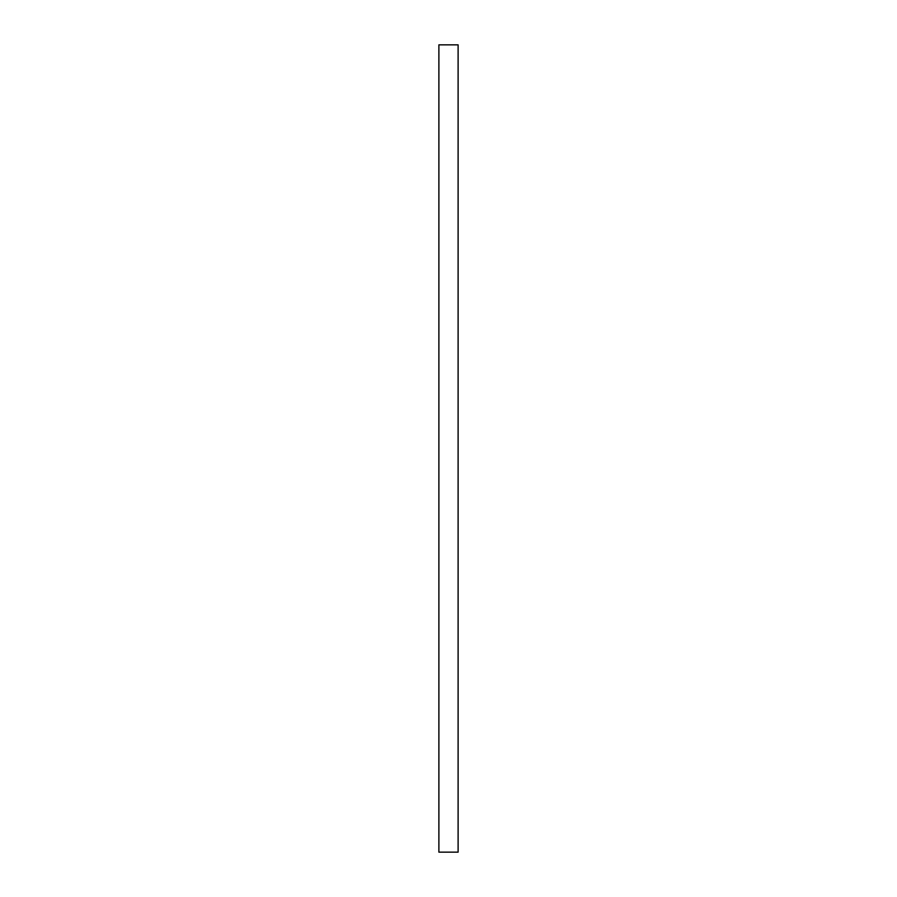 <?xml version="1.0" encoding="UTF-8"?>
<svg xmlns="http://www.w3.org/2000/svg" width="897" height="897" viewBox="0 0 897 897"><rect width="100%" height="100%" fill="white"/><g stroke="black" fill="none" stroke-linecap="round" stroke-linejoin="round"><path stroke-width="1.35" d="M458.109 448.5L458.109 852.15L438.891 852.15L438.891 44.85L458.109 44.85L458.109 448.5"/></g></svg>
